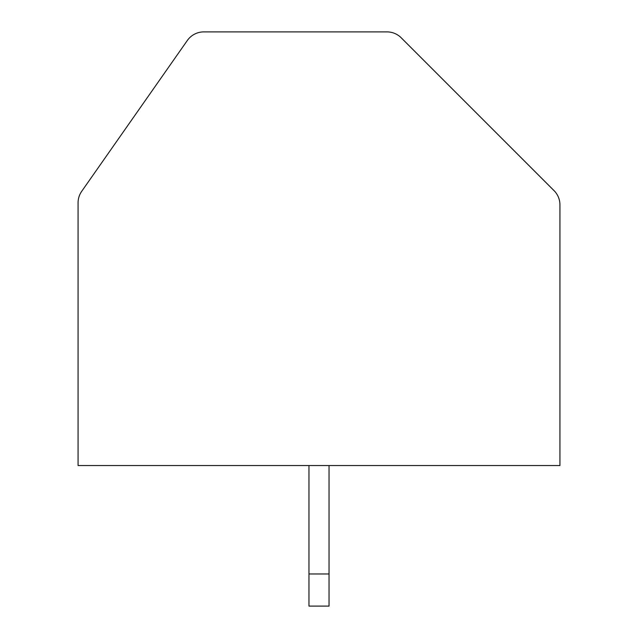 <?xml version="1.0" encoding="UTF-8"?>
<svg xmlns="http://www.w3.org/2000/svg" width="638" height="638" viewBox="0 0 638 638"><rect width="100%" height="100%" fill="white"/><g stroke="black" fill="none" stroke-linecap="round" stroke-linejoin="round"><path stroke-width="0.96" d="M401.198 37.778A20.081 20.081 0 0 0 386.995 31.9L203.785 31.9A20.081 20.081 0 0 0 187.341 40.465L81.696 191.328A20.081 20.081 0 0 0 78.067 202.844L78.067 465.557L559.933 465.557L559.933 204.83A20.081 20.081 0 0 0 554.047 190.634L401.198 37.778M308.959 465.557L308.959 606.1L329.041 606.1L329.041 465.557M308.959 573.977L329.041 573.977"/></g></svg>
